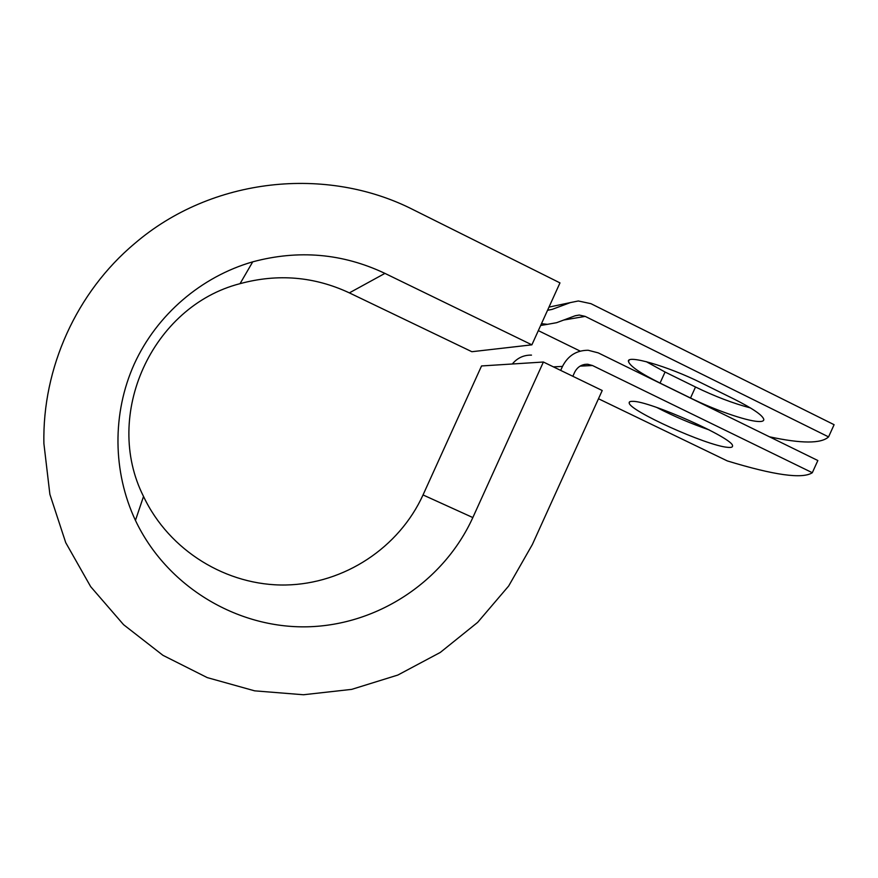 <?xml version="1.0" encoding="UTF-8"?>
<svg xmlns="http://www.w3.org/2000/svg" width="878" height="878" viewBox="0 0 878 878"><rect width="100%" height="100%" fill="white"/><g stroke="black" fill="none" stroke-linecap="round" stroke-linejoin="round"><path stroke-width="1.32" d="M750.416 407.919C733.35 403.441 715.043 396.472 695.508 387.011L665.063 372.02L646.23 361.648M758.087 421.484C745.839 420.847 714.352 409.796 690.525 398.019L660.047 383.082C640.523 373.348 629.998 366.17 628.483 361.549C626.146 354.24 667.609 366.027 701.313 382.907L734.162 399.128C752.918 408.577 762.806 415.36 763.816 419.475C763.882 421.056 761.972 421.725 758.087 421.484M727.39 447.308C730.99 447.714 732.702 447.253 732.526 445.925C734.326 438.638 648.864 400.544 632.632 401.356C630.141 401.279 628.999 401.795 629.186 402.892C628.791 410.498 706.219 445.53 727.39 447.308M553.392 366.861L562.491 366.411C568 355.656 576.561 350.278 588.183 350.267L598.225 352.868L817.846 460.522L812.315 472.715L592.485 365.522L587.821 364.26C581.862 364.129 577.472 366.806 574.64 372.305L572.84 376.278M562.491 366.411L560.68 370.395M531.497 355.118C523.771 354.953 517.372 357.906 512.313 363.997M812.315 472.715C802.525 479.179 774.176 475.25 727.28 460.906L598.489 398.755M547.587 310.219L552.064 309.407L570.371 302.592L578.328 300.978L590.949 303.678L834.1 424.7L828.569 436.893C821.128 443.741 801.416 443.708 769.413 436.783M541.485 323.653L547.422 324.344L556.63 322.687L574.903 315.861L579.239 315.037L585.187 316.387L828.569 436.893M538.324 330.633L579.93 350.981M656.963 407.557C673.7 416.227 691.14 423.69 709.259 429.935M472.836 517.559L543.394 362.021L481.539 365.95L423.031 494.94C399.106 547.565 344.417 583.892 285.69 585C227.029 586.043 169.191 550.901 143.531 496.443L135.442 520.402C166.71 586.405 236.851 628.472 307.563 626.804C378.363 625.059 443.994 581.006 472.836 517.559L423.031 494.94M384.926 273.387L349.356 292.879C314.302 276.504 277.865 273.431 240.056 283.66L252.732 261.831C298.63 249.539 342.694 253.391 384.926 273.387L531.881 344.834L559.977 282.892L413.703 209.952C326.693 165.36 211.774 177.257 134.641 243.557C76.616 292.176 42.254 367.915 43.9 443.599L49.881 494.325L65.729 542.648L90.675 586.658L123.557 624.664L162.957 655.328L207.252 677.607L254.664 690.843L303.404 694.75L351.694 689.373L397.844 675.05L440.295 652.431L477.632 622.392L508.658 586.01L532.342 544.547L602.22 390.512L543.394 362.021M240.056 283.66C151.916 306.202 102.441 415.272 143.531 496.443M252.732 261.831C201.205 276.669 156.789 314.697 134.279 363.986C112.022 413.395 112.658 471.859 135.442 520.402M349.356 292.879L471.859 351.716L531.881 344.834M690.525 398.019L695.508 387.011M563.753 320.031L585.187 316.387M580.117 366.115L592.485 365.522M548.091 310.208L552.064 309.407M548.991 307.113L570.371 302.592M660.047 383.082L665.063 372.02M575.222 315.74L579.239 315.037M540.672 325.464L547.422 324.344M584.594 364.425L587.821 364.26M629.68 401.806L629.186 402.892M628.483 361.549L629.098 360.199"/></g></svg>
